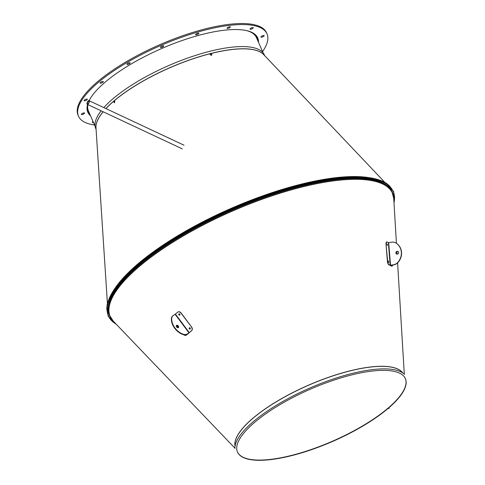 <?xml version="1.0" encoding="UTF-8"?>
<svg xmlns="http://www.w3.org/2000/svg" width="485" height="485" viewBox="0 0 485 485"><rect width="100%" height="100%" fill="white"/><g stroke="black" fill="none" stroke-linecap="round" stroke-linejoin="round"><path stroke-width="0.73" d="M116.388 113.49L116.964 113.763M384.629 182.154L263.567 54.478A92.017 28.512 156.4 0 0 210.454 53.659L211.745 54.259L211.884 54.95L211.345 55.266L210.538 54.969L210.072 54.278L210.454 53.659A92.017 28.512 156.4 0 0 114.205 100.838A92.017 28.512 156.4 0 0 114.193 100.844L114.842 101.407L114.369 102.887L113.829 101.783L114.466 100.771M211.866 54.987L211.696 54.441L210.405 53.841L210.06 54.114M264.695 55.672L264.355 54.89A92.004 28.512 156.4 0 0 193.836 55.957A92.004 28.512 156.4 0 0 103.82 107.597M101.129 110.823A92.004 28.512 156.4 0 0 95.745 128.555L96.085 129.337M389.158 408.394L388 408.515A91.623 28.391 -23.6 0 1 299.142 453.602A91.623 28.391 -23.6 0 1 237.474 452.014A91.623 28.391 -23.6 0 1 310.067 389.316A91.623 28.391 -23.6 0 1 405.393 378.652A91.623 28.391 -23.6 0 1 388 408.515L389.158 408.394M405.345 378.542A91.623 28.391 -23.6 0 1 387.897 408.285L387.897 408.285A91.623 28.391 -23.6 0 1 299.221 453.323A91.623 28.391 -23.6 0 1 237.42 451.905M88.209 101.347A1.449 0.618 115.1 0 1 88.755 101.177A1.449 0.618 115.1 0 1 88.7 102.753A1.449 0.618 115.1 0 1 87.524 103.802A1.449 0.618 115.1 0 1 87.391 102.729A1.449 0.618 115.1 0 1 88.209 101.347M88.234 100.892A2.031 0.867 115.1 0 1 89.004 100.65A2.031 0.867 115.1 0 1 88.925 102.856A2.031 0.867 115.1 0 1 87.276 104.33A2.031 0.867 115.1 0 1 87.094 102.82A2.031 0.867 115.1 0 1 88.234 100.892M252.424 28.621A1.74 0.54 -23.6 0 1 250.042 29.118A1.74 0.54 -23.6 0 1 251.418 27.924A1.74 0.54 -23.6 0 1 253.231 27.724A1.74 0.54 -23.6 0 1 252.424 28.621M262.749 36.848A1.74 0.54 -23.6 0 1 260.96 37.042A1.74 0.54 -23.6 0 1 262.343 35.848A1.74 0.54 -23.6 0 1 264.149 35.647A1.74 0.54 -23.6 0 1 262.749 36.848M93.417 122.396A1.74 0.54 -23.6 0 1 92.289 122.353A1.74 0.54 -23.6 0 1 93.023 121.499M82.771 113.229A1.74 0.54 -23.6 0 1 84.56 113.035A1.74 0.54 -23.6 0 1 83.177 114.224A1.74 0.54 -23.6 0 1 81.371 114.43A1.74 0.54 -23.6 0 1 82.771 113.229M86.148 99.189A1.74 0.54 -23.6 0 1 87.306 99.219A1.74 0.54 -23.6 0 1 85.93 100.413A1.74 0.54 -23.6 0 1 84.117 100.613A1.74 0.54 -23.6 0 1 86.148 99.189M102.711 81.474A1.74 0.54 -23.6 0 1 103.311 81.619A1.74 0.54 -23.6 0 1 101.929 82.814A1.74 0.54 -23.6 0 1 100.116 83.014A1.74 0.54 -23.6 0 1 100.916 82.123A1.74 0.54 -23.6 0 1 102.711 81.474M129.938 62.777A1.74 0.54 -23.6 0 1 130.125 62.911A1.74 0.54 -23.6 0 1 128.749 64.099A1.74 0.54 -23.6 0 1 126.937 64.305A1.74 0.54 -23.6 0 1 128.022 63.25A1.74 0.54 -23.6 0 1 129.938 62.777M163.681 45.948A1.74 0.54 -23.6 0 1 162.287 47.136A1.74 0.54 -23.6 0 1 160.487 47.336A1.74 0.54 -23.6 0 1 161.869 46.142A1.74 0.54 -23.6 0 1 163.681 45.942A1.74 0.54 -23.6 0 1 163.681 45.948M198.808 33.55A1.74 0.54 -23.6 0 1 197.146 34.617A1.74 0.54 -23.6 0 1 195.661 34.69A1.74 0.54 -23.6 0 1 197.043 33.495A1.74 0.54 -23.6 0 1 198.856 33.295A1.74 0.54 -23.6 0 1 198.808 33.55M229.969 27.463A1.74 0.54 -23.6 0 1 228.283 28.324A1.74 0.54 -23.6 0 1 227.113 28.294A1.74 0.54 -23.6 0 1 228.49 27.099A1.74 0.54 -23.6 0 1 230.302 26.899A1.74 0.54 -23.6 0 1 229.969 27.463M90.483 115.679A92.714 28.73 -23.6 0 1 87.803 112.156A92.714 28.73 -23.6 0 1 87.597 104.481M89.101 100.698A92.714 28.73 -23.6 0 1 176.431 42.571A92.714 28.73 -23.6 0 1 257.717 37.921A92.714 28.73 -23.6 0 1 258.481 42.28M258.038 41.267A92.714 28.73 156.4 0 0 257.48 37.424M87.597 111.641A92.714 28.73 156.4 0 0 90.04 114.666M94.551 124.991A102.868 31.877 -23.6 0 1 78.497 116.218A102.868 31.877 -23.6 0 1 159.995 45.826A102.868 31.877 -23.6 0 1 267.023 33.853A102.868 31.877 -23.6 0 1 262.555 51.592M78.497 116.218L78.055 115.212A102.868 31.877 -23.6 0 1 159.559 44.814A102.868 31.877 -23.6 0 1 266.586 32.841L267.023 33.853M186.398 335.08A2.904 2.17 -122.4 0 0 186.47 335.038A2.904 2.17 -122.4 0 0 186.652 334.905L191.636 330.679A2.904 2.17 -122.4 0 0 191.563 326.957L181.154 313.049A2.904 2.17 -122.4 0 0 177.94 312.007A2.904 2.17 -122.4 0 0 177.868 312.055M186.652 334.905L186.507 334.996A2.904 2.17 57.6 0 1 186.325 335.129A2.904 2.17 57.6 0 1 183.651 334.668M176.673 325.477L178.28 327.624M186.507 334.996L188.762 333.074L186.883 334.256L188.853 332.977L187.034 334.129A7.257 4.795 -130.3 0 1 183.427 334.444A7.257 4.795 49.7 0 0 187.034 334.129L187.18 334.007A7.257 4.795 -130.3 0 1 183.579 334.317A12.913 8.542 -130.3 0 1 171.702 318.451A7.257 4.795 -130.3 0 1 172.951 315.723A7.257 4.795 -130.3 0 1 173.309 315.462L175.418 314.092L189.296 332.631L187.18 334.007M172.727 315.917A7.257 4.795 49.7 0 0 172.654 315.978A7.257 4.795 49.7 0 0 171.405 318.7A12.913 8.542 49.7 0 0 183.281 334.571A7.257 4.795 49.7 0 0 186.883 334.256M178.237 327.702A1.449 0.958 49.7 0 0 177.983 326.229A1.449 0.958 49.7 0 0 176.401 325.538M171.405 318.7L171.557 318.578A7.257 4.795 -130.3 0 1 172.799 315.85A7.257 4.795 49.7 0 0 171.557 318.578A12.913 8.542 49.7 0 0 183.427 334.444A12.913 8.542 -130.3 0 1 171.557 318.578L171.702 318.451M178.134 326.102A1.449 0.958 -130.3 0 1 178.328 327.66A1.449 0.958 49.7 0 0 178.134 326.102A1.449 0.958 49.7 0 0 176.461 325.453A1.449 0.958 -130.3 0 1 178.134 326.102M190.168 328.103A0.727 0.54 57.6 0 1 189.296 328.745A0.727 0.54 57.6 0 1 190.168 328.103M189.441 327.805A0.727 0.54 -122.4 0 0 190.211 329.012M179.759 314.195A0.727 0.54 57.6 0 1 178.886 314.838A0.727 0.54 57.6 0 1 179.759 314.195M179.038 313.898A0.727 0.54 -122.4 0 0 179.802 315.111M175.418 314.092L177.613 312.231A2.904 2.17 57.6 0 1 177.795 312.097A2.904 2.17 57.6 0 1 181.008 313.14L181.154 313.049M191.563 326.957L181.008 313.14M191.411 327.048A2.904 2.17 57.6 0 1 191.49 330.776L189.296 332.631M178.28 325.975A1.449 0.958 -130.3 0 1 178.407 327.599A1.449 0.958 -130.3 0 1 176.734 327.114A1.449 0.958 -130.3 0 1 176.528 325.387A1.449 0.958 -130.3 0 1 178.28 325.975M387.024 244.664L387.157 244.076L387.388 245.507L387.024 244.664M387.248 245.416L387.054 244.204M388.388 261.603L388.521 261.015L388.746 262.452L388.388 261.603M388.606 262.361L388.418 261.148M386.703 241.973A2.904 0.928 81.1 0 0 386.581 241.966A2.904 0.928 81.1 0 0 386.03 244.313L387.394 261.257A2.904 0.928 81.1 0 0 388.618 264.598L391.601 266.144A2.904 0.928 81.1 0 0 391.825 266.192A2.904 0.928 81.1 0 0 391.947 266.144M388.618 264.598L388.861 264.555A2.904 0.928 -98.9 0 1 387.636 261.215L387.394 261.257M386.03 244.313L387.636 261.215M388.861 264.555L390.176 265.24L393.541 264.774L390.601 265.295L393.632 264.822A7.257 6.693 -62.6 0 0 397.839 262.512A7.257 6.693 117.4 0 1 393.632 264.822L393.717 264.865A7.257 6.693 -62.6 0 0 397.93 262.561A12.913 11.907 -62.6 0 0 396.372 243.227A7.257 6.693 -62.6 0 0 395.815 242.9A7.257 6.693 -62.6 0 0 395.766 242.876M386.278 244.276A2.904 0.928 -98.9 0 1 386.824 241.924A2.904 0.928 -98.9 0 1 387.048 241.973L388.358 242.652L391.722 242.185A7.257 6.693 117.4 0 1 395.633 242.803A7.257 6.693 117.4 0 1 396.196 243.137A12.913 11.907 117.4 0 1 397.748 262.464A7.257 6.693 117.4 0 1 393.541 264.774M395.905 252.97A1.449 1.34 117.4 0 1 397.93 251.466A1.449 1.34 117.4 0 1 398.452 253.37A1.449 1.34 117.4 0 1 395.905 252.97M395.633 242.803L395.724 242.852A7.257 6.693 117.4 0 1 396.287 243.179A12.913 11.907 117.4 0 1 397.839 262.512A12.913 11.907 -62.6 0 0 396.287 243.179A7.257 6.693 -62.6 0 0 395.724 242.852A7.257 6.693 -62.6 0 0 395.681 242.827M395.99 253.012A1.449 1.34 -62.6 0 0 396.639 254.067A1.449 1.34 117.4 0 1 397.973 251.491A1.449 1.34 -62.6 0 0 395.99 253.012M392.607 265.04A2.904 0.928 -98.9 0 1 392.068 266.15A2.904 0.928 -98.9 0 1 391.85 266.107L390.516 265.41L393.717 264.865M398.015 251.515A1.449 1.34 -62.6 0 0 396.682 254.085M367.103 177.34A154.03 47.73 156.4 0 0 231.036 208.417A154.03 47.73 156.4 0 0 115.776 287.138M114.193 100.844A92.017 28.512 156.4 0 0 114.175 100.862A92.017 28.512 156.4 0 0 105.966 108.604M103.166 111.78A92.017 28.512 156.4 0 0 95.975 127.694L107.403 303.27M263.882 54.811A92.004 28.512 156.4 0 0 192.072 59.067A92.004 28.512 156.4 0 0 105.9 108.573M103.105 111.75A92.004 28.512 156.4 0 0 96.006 128.155M359.737 176.813A154.054 47.736 156.4 0 0 120.395 281.379M234.928 448.534A93.223 28.888 -23.6 0 1 309.563 388.158A93.223 28.888 -23.6 0 1 404.569 374.426M234.964 445.666A91.738 28.427 -23.6 0 1 308.327 385.339A91.738 28.427 -23.6 0 1 402.441 372.504M234.946 445.776A91.756 28.433 -23.6 0 1 308.296 385.26A91.756 28.433 -23.6 0 1 402.532 372.559M234.679 447.897L113.26 321.118A154.03 47.73 -23.6 0 1 232.236 211.169A154.03 47.73 -23.6 0 1 393.741 198.577L396.427 243.264M111.417 318.809A154.054 47.736 -23.6 0 1 110.107 316.432A154.054 47.736 -23.6 0 1 232.163 211.011A154.054 47.736 -23.6 0 1 392.45 193.078A154.054 47.736 -23.6 0 1 393.305 195.655M113.26 321.118L109.768 315.662A154.054 47.736 -23.6 0 1 231.83 210.241A154.054 47.736 -23.6 0 1 392.11 192.309L393.741 198.577M111.514 318.966A154.315 47.821 -23.6 0 1 231.697 209.938A154.315 47.821 -23.6 0 1 393.353 195.831M116.182 324.168A155.406 48.154 -23.6 0 1 231.563 209.629A155.406 48.154 -23.6 0 1 393.996 202.797M106.87 309.963A155.406 48.154 -23.6 0 1 231.266 208.944A155.406 48.154 -23.6 0 1 389.904 186.313M95.078 126.197L88.415 110.95A91.665 28.403 -23.6 0 1 87.912 104.627M89.179 100.734A91.665 28.403 -23.6 0 1 90.077 98.898M246.447 30.579A91.665 28.403 -23.6 0 1 256.419 37.557L263.082 52.798M89.173 112.69A91.932 28.488 -23.6 0 1 87.506 104.815M252.533 32.713A91.932 28.488 -23.6 0 1 257.177 39.291M188.998 332.849L175.127 314.31M390.176 265.24L388.358 242.652M388.691 242.658L390.51 265.246M404.266 373.808L397.603 262.888M397.082 254.176L396.924 251.563M394.032 203.373L393.668 191.539L385.921 182.887L371.346 177.934L350.685 176.843L324.968 179.632L295.474 186.161L231.26 208.926L170.92 240.572L146.088 257.784L126.561 274.759L113.332 290.66L107.064 304.719L108.149 316.281L116.582 324.586M184.045 145.221L89.004 100.65M182.318 148.895L87.276 104.33"/></g></svg>
